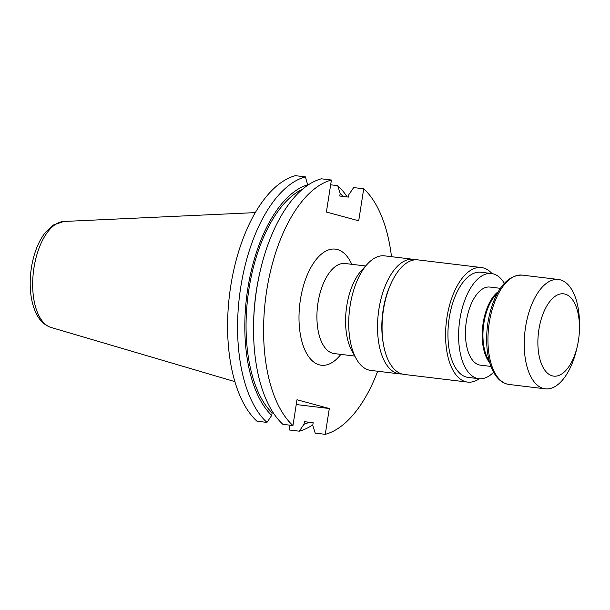 <?xml version="1.0" encoding="UTF-8"?>
<svg xmlns="http://www.w3.org/2000/svg" width="610" height="610" viewBox="0 0 610 610"><rect width="100%" height="100%" fill="white"/><g stroke="black" fill="none" stroke-linecap="round" stroke-linejoin="round"><path stroke-width="0.91" d="M504.356 283.337A52.971 26.001 96.9 0 0 491.53 273.524A52.971 26.001 96.9 0 0 459.612 321.112A52.971 26.001 96.9 0 0 477.005 378.345A52.971 26.001 96.9 0 0 478.835 378.703A52.971 26.001 96.9 0 0 493.627 372.214M490.997 366.427L480.466 365.161A39.33 19.306 -83.1 0 1 479.109 364.894A39.33 19.306 -83.1 0 1 466.192 322.4A39.33 19.306 -83.1 0 1 489.899 287.066L500.429 288.332M377.666 371.238A129.023 63.333 -83.1 0 1 325.275 434.328L329.316 408.525L296.994 399.748L292.96 425.551A129.023 63.333 -83.1 0 1 266.73 290.444A129.023 63.333 -83.1 0 1 331.405 180.019L321.348 178.806A129.023 63.333 96.9 0 0 260.287 270.634A129.023 63.333 96.9 0 0 253.546 326.464A129.023 63.333 96.9 0 0 282.903 424.339L292.96 425.551M330.658 184.799L337.719 185.653L340.166 193.492L339.77 196.031L348.501 197.091L348.897 194.544L353.663 187.583L363.72 188.795A129.023 63.333 -83.1 0 1 391.498 256.688M363.72 188.795L358.71 220.797L326.396 212.028L331.405 180.019M296.246 404.537L329.316 408.525M305.396 176.877L295.408 175.672A129.023 63.333 96.9 0 0 230.733 286.098A129.023 63.333 96.9 0 0 256.962 421.205L266.951 422.41A129.023 63.333 -83.1 0 1 240.721 287.302A129.023 63.333 -83.1 0 1 305.396 176.877L307.775 185.204M290.024 425.2L289.277 429.981L299.266 431.186A129.023 63.333 -83.1 0 0 312.846 424.789M337.719 185.653A129.023 63.333 -83.1 0 1 347.189 196.931M309.209 422.257A121.794 59.788 -83.1 0 1 304.032 424.224L304.428 421.678L313.166 422.73L312.762 425.277L315.217 433.115L325.275 434.328M266.951 422.41L271.717 415.448L272.113 412.901L273.433 413.062M304.032 424.224L299.266 431.186M340.166 193.492A121.794 59.788 -83.1 0 1 342.98 196.42M271.717 415.448A121.794 59.788 -83.1 0 1 247.782 288.675A121.794 59.788 -83.1 0 1 307.852 184.716M253.546 326.464L253.562 324.878A121.794 59.788 -83.1 0 1 259.929 272.174L260.287 270.634M272.113 412.901A119.316 58.575 -83.1 0 1 248.262 293.776A119.316 58.575 -83.1 0 1 302.598 189.146M356.118 358.535L351.863 350.819A49.036 24.072 -83.1 0 1 361.577 270.382L367.54 263.901A57.691 28.319 96.9 0 0 356.118 358.535A57.691 28.319 96.9 0 0 368.76 370.018A57.691 28.319 96.9 0 0 370.758 370.407L399.565 373.884A57.691 28.319 -83.1 0 1 397.567 373.495A57.691 28.319 -83.1 0 1 378.627 311.169A57.691 28.319 -83.1 0 1 413.397 259.334A57.691 28.319 -83.1 0 1 415.639 259.791M390.583 284.496A54.542 26.779 96.9 0 0 383.4 344.017M388.539 289.628A54.351 26.68 96.9 0 0 382.638 338.542M401.853 373.968A57.691 28.319 -83.1 0 1 399.565 373.884M413.397 259.334L384.59 255.857A57.691 28.319 96.9 0 0 367.54 263.901M491.53 273.524L480.871 272.235A52.971 26.001 96.9 0 0 448.952 319.831A52.971 26.001 96.9 0 0 466.345 377.056A52.971 26.001 96.9 0 0 468.175 377.415L478.835 378.703M492.018 273.593A57.691 28.319 96.9 0 0 481.435 267.546A57.691 28.319 96.9 0 0 446.672 319.381A57.691 28.319 96.9 0 0 465.613 381.707A57.691 28.319 96.9 0 0 467.611 382.096A57.691 28.319 96.9 0 0 479.323 378.749M481.435 267.546L417.926 259.883A57.691 28.319 96.9 0 0 383.164 311.718A57.691 28.319 96.9 0 0 402.104 374.044A57.691 28.319 96.9 0 0 404.102 374.433L467.611 382.096M498.37 291.58A39.33 19.306 96.9 0 0 482.777 325.824A39.33 19.306 96.9 0 0 489.777 362.79M497.386 293.326A38.796 19.047 96.9 0 0 483.494 325.908A38.796 19.047 96.9 0 0 489.228 360.861M579.47 328.393L579.5 325.412A55.068 27.031 96.9 0 0 558.47 279.487A55.068 27.031 96.9 0 0 525.027 330.925A55.068 27.031 96.9 0 0 545.264 388.837A55.068 27.031 96.9 0 0 576.625 349.24L577.304 346.335A41.442 20.343 96.9 0 0 578.463 340.357A41.442 20.343 96.9 0 0 579.47 328.393A41.442 20.343 96.9 0 0 551.432 299.579A41.442 20.343 96.9 0 0 543.213 367.647A41.442 20.343 96.9 0 0 577.304 346.335M365.626 265.975L345.115 263.505A45.369 22.273 96.9 0 0 317.574 305.869A45.369 22.273 96.9 0 0 334.242 353.579L354.753 356.057M340.883 354.387A58.476 28.708 -83.1 0 1 299.052 321.363A58.476 28.708 -83.1 0 1 337.368 249.513A58.476 28.708 -83.1 0 1 351.764 264.305M255.293 212.615L63.791 221.476A53.543 26.283 96.9 0 0 33.443 271.564A53.543 26.283 96.9 0 0 50.996 327.44L234.888 381.631M508.976 384.452C502.213 383.385 496.853 378.833 492.888 370.796C489.769 364.437 487.809 356.766 487.001 347.791C485.857 333.395 487.542 319.335 492.072 305.61C499.262 285.198 509.304 275.034 522.175 275.11A55.068 27.031 96.9 0 0 488.74 326.541A55.068 27.031 96.9 0 0 508.976 384.452L545.264 388.837M63.791 221.476L53.276 225.052L45.384 232.418C41.175 237.763 37.759 244.351 35.144 252.182C31.034 264.816 29.486 277.756 30.5 290.993C31.186 299.144 32.925 306.289 35.723 312.434C39.147 320.12 44.24 325.122 50.996 327.44M522.175 275.11L558.47 279.487"/></g></svg>
